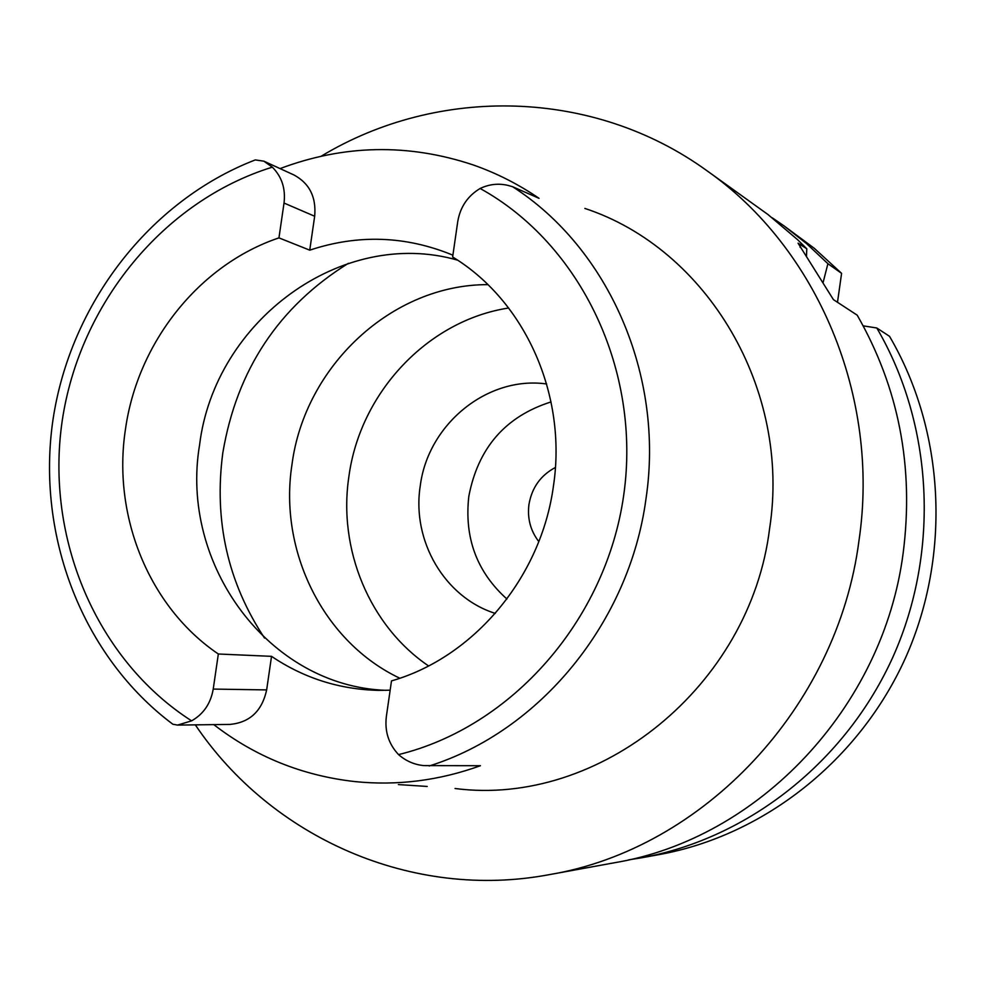 <?xml version="1.0" encoding="UTF-8"?>
<svg xmlns="http://www.w3.org/2000/svg" width="986" height="986" viewBox="0 0 986 986"><rect width="100%" height="100%" fill="white"/><g stroke="black" fill="none" stroke-linecap="round" stroke-linejoin="round"><path stroke-width="1.48" d="M213.777 724.624C255.374 756.706 302.394 775.686 354.812 781.578C397.235 785.904 439.115 780.616 480.441 765.715L424.017 765.617C414.477 764.754 405.985 761.081 398.554 754.598C388.669 744.073 384.589 731.427 386.339 716.649L391.491 680.907C473.933 657.292 541.215 577.254 553.442 485.999C567.295 394.955 525.045 300.89 452.636 256.989L457.75 221.53C460.24 206.961 467.709 195.943 480.133 188.474C489.068 184.246 498.189 183.186 507.519 185.294L512.523 186.674L539.059 198.334C518.414 184.222 496.488 173.092 473.243 164.945C408.463 143.327 344.077 144.548 280.061 168.594M452.894 255.177C405.862 235.79 358.14 234.113 309.74 250.161L314.67 216.242C316.395 197.064 309.444 183.285 293.828 174.904L263.829 161.162L272.333 167.152C281.836 176.704 285.73 188.671 284.03 203.054L278.952 237.872C199.197 264.704 137.584 342.376 125.468 429.243C112.096 515.924 149.034 607.142 218.337 654.001L213.222 689.078C210.733 703.474 203.523 714.074 191.592 720.852L177.529 725.092L172.846 724.229C82.356 656.553 36.026 535.62 52.961 419.888C70.203 304.169 149.441 200.848 255.275 159.917L263.829 161.162M385.92 690.348C268.722 686.108 179.329 564.411 199.603 444.772C214.726 320.77 341.932 226.977 457.504 260.119M278.952 237.872L309.74 250.161M455.051 788.504C599.402 807.312 750.358 686.268 769.61 528.484C791.216 389.47 707.319 248.719 584.871 208.428M427.197 786.446L398.393 784.585M177.529 725.092L229.972 724.414C249.803 722.528 262.029 711.029 266.651 689.917L271.532 656.343C303.676 678.048 339.221 689.387 378.18 690.373L390.148 690.2M271.532 656.343L218.337 654.001M487.91 284.634C392.132 284.35 304.773 365.979 291.992 464.443C278.434 551.088 323.408 642.108 399.835 678.232M428.553 665.932C369.528 625.876 337.828 549.165 348.921 476.361C360.112 392.588 427.702 320.413 508.653 308.002M546.651 383.973C487.441 375.592 427.936 424.214 420.246 485.95C411.544 540.636 444.563 597.454 495.305 613.403M506.94 599.044C476.854 572.04 464.159 537.814 468.818 496.352C478.062 447.878 505.473 416.388 551.051 401.918M555.401 467.475C540.685 475.289 531.873 487.614 528.952 504.475C527.214 518.389 530.505 530.764 538.812 541.597M642.12 857.697L659.745 854.48C764.286 835.29 859.521 760.255 905.678 657.502C951.478 554.6 944.822 430.685 889.508 336.3L876.8 327.993C933.261 424.424 940.04 551.137 893.23 656.343C846.062 761.426 748.793 838.125 642.12 857.697L628.575 859.878M837.496 302.295L841.588 273.344L814.362 248.373L783.587 225.56L806.536 243.579L827.907 263.693L823.224 282.095M863.206 325.848L876.8 327.993M772.26 217.807L783.587 225.56M841.588 273.344L827.907 263.693M321.263 156.17C438.265 85.622 593.301 88.395 706.9 170.701L768.008 214.554L797.551 239.647L806.782 248.792L798.056 243.172L833.417 299.621L857.191 315.163C898.801 387.855 914.121 467.081 903.188 552.838C883.345 707.529 758.628 838.667 614.919 862.664L549.362 874.631C412.123 900.551 271.286 837.681 195.314 724.858M706.9 170.701C817.332 248.041 880.338 396.643 859.003 540.464C837.533 707.48 703.264 849.008 549.362 874.631M806.782 248.792L806.474 256.606M480.133 188.474C580.828 244.06 641.578 370.526 623.694 495.317C606.045 620.132 511.796 726.978 398.554 754.598M314.67 216.242L284.03 203.054M191.592 720.852C96.197 659.671 45.011 537.826 62.204 420.862C79.496 303.885 163.602 200.811 272.333 167.152M512.523 186.674C608.732 248.324 664.576 375.518 645.978 498.879C629.462 622.474 539.81 731.304 429.193 765.999M213.222 689.078L266.651 689.917M264.531 638.065C227.729 582.393 213.826 520.657 222.811 452.87C236.813 369.886 278.668 306.708 348.391 263.299M800.496 244.368L800.077 247.338"/></g></svg>
